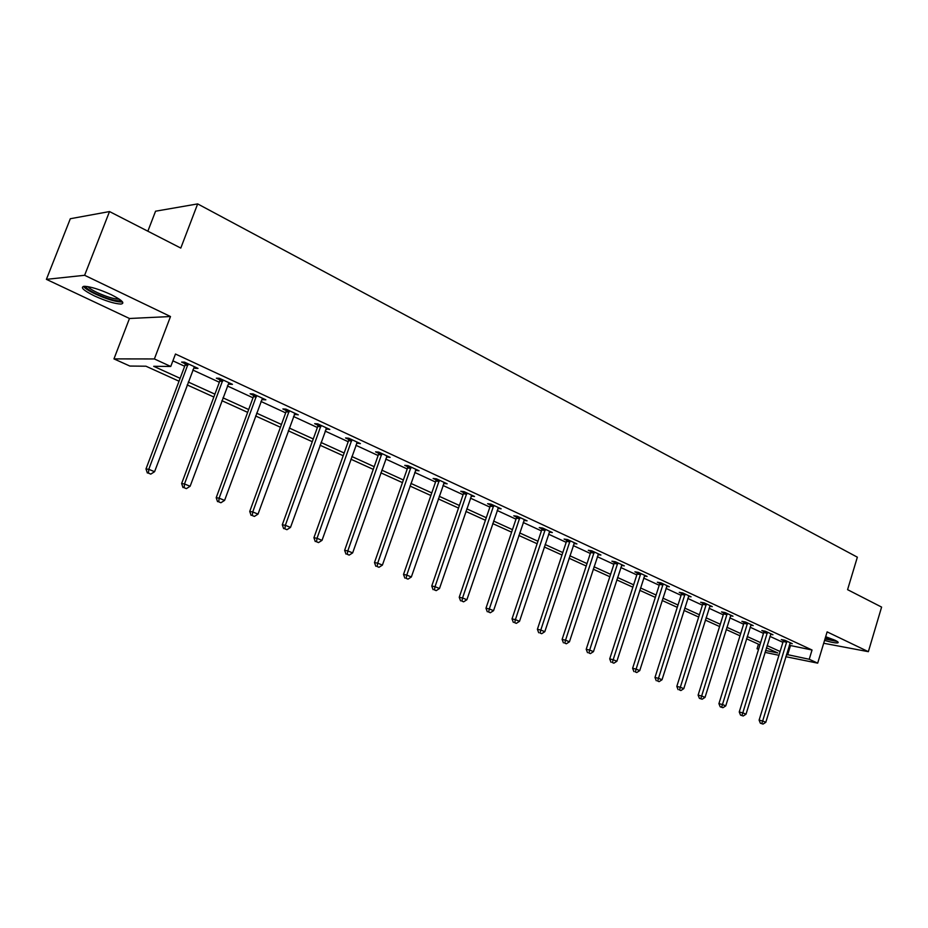 <?xml version="1.0" encoding="UTF-8"?>
<svg xmlns="http://www.w3.org/2000/svg" width="928" height="928" viewBox="0 0 928 928"><rect width="100%" height="100%" fill="white"/><g stroke="black" fill="none" stroke-linecap="round" stroke-linejoin="round"><path stroke-width="1.39" d="M94.412 295.916C105.746 301.032 114.562 303.746 120.86 304.071C125.361 303.34 122.102 300.185 111.058 294.594C99.702 289.432 90.816 286.659 84.402 286.3C79.831 287.077 83.172 290.278 94.412 295.916M824.551 640.413C831.326 642.35 835.734 643.174 837.798 642.86C838.819 642.524 837.903 641.654 835.061 640.274L825.665 636.701M179.034 381.222L145.963 366.212L129.85 366.05L113.958 358.892L154.373 358.95L170.764 366.467L153.7 366.293L180.125 378.322M129.479 318.49L170.497 316.529L84.622 275.291L109.516 211.561L70.319 218.73L46.4 279.351L129.479 318.49L113.958 358.892M147.854 231.2L155.568 211.201L197.664 203.905L857.356 557.183L847.577 589.663L881.6 607.086L868.353 651.676L827.126 631.875L817.684 663.149L785.83 656.699M778.94 655.307L765.02 652.372M758.524 649.449L757.039 648.776L758.628 649.101M758.454 644.183L757.039 648.776M84.622 275.291L46.4 279.351M823.693 643.255L868.353 651.676M789.322 645.296L812.035 650.006L175.473 354.032L170.764 366.467M172.898 360.83L184.66 366.258M192.78 370.005L219.356 382.266M227.383 385.967L253.008 397.799M260.942 401.453L285.662 412.867M293.515 416.486L317.376 427.506M325.148 431.091L348.186 441.716M355.865 445.266L378.125 455.532M385.723 459.047L407.23 468.965M414.746 472.433L435.545 482.038M442.981 485.46L463.084 494.74M470.438 498.139L489.891 507.117M497.176 510.481L515.991 519.158M523.195 522.487L541.418 530.897M548.552 534.18L566.184 542.323M573.249 545.583L590.324 553.471M597.319 556.696L613.872 564.328M620.786 567.518L636.828 574.919M643.672 578.086L659.216 585.266M666.002 588.387L681.082 595.347M687.799 598.444L702.415 605.195M709.073 608.269L723.248 614.812M729.837 617.851L743.595 624.196M750.126 627.212L763.477 633.372M769.95 636.364L782.907 642.338M789.983 643.243L792.257 643.672L784.891 640.262L781.295 639.578L783.29 640.494M770.623 634.288L772.954 634.74L765.414 631.237L761.818 630.564L763.86 631.516M750.798 625.136L753.2 625.588L745.474 622.004L741.901 621.354L743.989 622.317M730.522 615.774L732.981 616.215L725.081 612.561L721.508 611.912L723.643 612.898M709.758 606.181L712.286 606.622L704.19 602.875L700.628 602.249L702.821 603.27M688.483 596.356L691.082 596.808L682.788 592.969L679.25 592.354L681.488 593.398M666.698 586.299L669.366 586.751L660.875 582.807L657.337 582.227L659.646 583.283M644.368 575.986L647.118 576.439L638.406 572.402L634.891 571.834L637.246 572.924M621.493 565.43L624.312 565.871L615.38 561.742L611.888 561.196L614.301 562.31M598.026 554.596L600.926 555.037L591.774 550.803L588.294 550.281L590.765 551.418M573.956 543.495L576.938 543.924L567.553 539.574L564.096 539.075L566.637 540.258M549.26 532.092L552.334 532.533L542.694 528.067L539.261 527.591L541.871 528.798M523.902 520.399L527.081 520.828L517.186 516.246L513.776 515.806L516.455 517.035M497.884 508.405L501.155 508.822L490.993 504.113L487.618 503.695L490.367 504.971M471.146 496.074L474.521 496.48L464.081 491.643L460.74 491.26L463.571 492.571M443.7 483.372L447.168 483.813L436.438 478.836L433.132 478.488L436.032 479.822M415.489 470.322L419.05 470.786L408.018 465.67L404.747 465.357L407.728 466.738M386.477 456.901L390.131 457.388L378.798 452.133L375.573 451.855L378.636 453.27M356.642 443.097L360.4 443.619L348.742 438.213L345.552 437.97L348.708 439.42M325.937 428.887L329.8 429.444L317.794 423.876L314.662 423.678L317.91 425.175M294.327 414.259L298.306 414.851L285.94 409.12L282.866 408.958L286.207 410.512M263.227 398.599L262.833 399.69L265.872 399.817L253.135 393.924L250.119 393.808L253.564 395.398M229.877 383.148L229.471 384.25L232.452 384.343L219.321 378.264L216.375 378.195L219.924 379.83M195.506 367.233L195.089 368.346L198 368.381L184.475 362.117L181.586 362.094L185.24 363.788M170.497 316.529L154.373 358.95M812.035 650.006L809.228 659.274L817.684 663.149M109.516 211.561L180.798 248.078L197.664 203.905M765.6 650.493L777.757 652.941L766.424 647.802M759.939 644.856L746.541 638.777M739.999 635.808L726.195 629.544M719.583 626.539L705.35 620.09M698.68 617.05L684.006 610.404M677.266 607.341L662.151 600.474M655.342 597.388L639.74 590.312M632.861 587.192L616.772 579.884M609.824 576.729L593.224 569.2M586.206 566.01L569.073 558.238M561.985 555.014L544.284 546.986M537.126 543.738L518.845 535.444M511.606 532.162L492.722 523.589M485.414 520.272L465.891 511.409M458.513 508.057L438.329 498.904M430.87 495.517L410.002 486.04M402.45 482.618L380.863 472.828M373.242 469.359L350.9 459.221M343.186 455.729L320.056 445.231M312.26 441.693L288.306 430.812M280.43 427.24L255.606 415.976M247.637 412.357L221.908 400.687M213.858 397.033L187.178 384.923M786.526 654.426L809.228 659.274M188.268 382.034L214.925 394.168M222.975 397.834L248.681 409.538M256.638 413.169L281.439 424.456M289.316 428.04L313.258 438.944M321.042 442.482L344.16 453.015M351.863 456.518L374.181 466.68M381.802 470.148L403.378 479.973M410.918 483.407L431.775 492.907M439.234 496.294L459.395 505.482M466.772 508.846L486.284 517.72M493.58 521.049L512.465 529.644M519.692 532.927L537.95 541.244M545.107 544.504L562.797 552.566M569.873 555.779L587.006 563.586M594.013 566.776L610.612 574.328M617.549 577.494L633.627 584.814M640.506 587.946L656.084 595.034M662.894 598.131L678.008 605.021M684.748 608.084L699.399 614.754M706.069 617.793L720.29 624.266M726.902 627.282L740.695 633.557M747.237 636.538L760.624 642.628M767.108 645.586L780.1 651.502M790.412 645.807L787.628 654.924M444.094 482.711L443.839 483.442M416.115 469.429L415.756 470.45M387.254 456.054L386.895 457.086M357.57 442.308L357.199 443.352M327.039 428.156L326.656 429.223M295.603 413.598L295.208 414.665M786.747 642.222L783.151 641.538L759.104 720.128L762.665 721.01L786.886 641.19M761.795 723.573L760.368 723.214L763.048 724.095L761.795 723.573L762.665 721.01L765.809 722.297L790.273 642.756M783.151 641.538L783.302 639.96M759.104 720.128L760.368 723.214M763.048 724.095L765.809 722.297M836.198 640.842L825.05 638.754M824.98 638.986L837.3 641.503M825.352 637.745L833.588 639.612M120.93 300.359L120.547 300.672C116.162 301.38 108.066 299.106 96.268 293.863C89.39 290.522 85.875 288.016 85.724 286.346M87.905 286.624C89.239 288.248 92.359 290.244 97.278 292.598C106.349 296.716 113.413 298.897 118.471 299.141L119.167 299.071M83.45 286.381C85.005 288.399 88.926 290.928 95.224 293.956C106.476 299.048 115.234 301.751 121.498 302.052L122.531 301.936M767.317 633.232L763.732 632.56L739.245 711.985L742.806 712.866L767.456 632.188M741.936 715.465L740.521 715.117L743.224 715.998L741.936 715.465L742.806 712.866L746.019 714.189L770.924 633.801M763.732 632.56L763.883 630.959M739.245 711.985L740.521 715.117M743.224 715.998L746.019 714.189M747.434 624.034L743.85 623.372L718.922 703.656L722.471 704.526L747.574 622.978M721.613 707.171L720.198 706.823L722.935 707.704L721.613 707.171L722.471 704.526L725.754 705.883L751.123 624.625M743.85 623.372L744.012 621.737M718.922 703.656L720.198 706.823M722.935 707.704L725.754 705.883M727.076 614.626L723.515 613.976L698.111 695.142L701.649 696L727.216 613.547M700.814 698.68L699.399 698.332L702.16 699.225L700.814 698.68L701.649 696L705.025 697.38L730.858 615.229M723.515 613.976L723.666 612.306M698.111 695.142L699.399 698.332M702.16 699.225L705.025 697.38M706.243 604.986L702.682 604.348L676.814 686.407L680.328 687.254L706.382 603.896M679.505 689.98L680.885 690.548L679.505 689.98L680.328 687.254L683.785 688.669L710.106 605.624M702.682 604.348L702.832 602.643M676.814 686.407L678.101 689.632M680.885 690.548L683.785 688.669M684.899 595.103L681.349 594.5L654.982 677.463L658.497 678.298L685.038 594.001M657.685 681.071L659.1 681.651L657.685 681.071L658.497 678.298L662.024 679.748L688.854 595.776M681.349 594.5L681.512 592.748M654.982 677.463L656.282 680.734M659.1 681.651L662.024 679.748M663.033 584.988L659.495 584.396L632.618 668.311L636.109 669.123L663.172 583.874M635.32 671.942L636.77 672.533L635.32 671.942L636.109 669.123L639.74 670.608L667.081 585.684M659.495 584.396L659.657 582.61M632.618 668.311L633.917 671.605M636.77 672.533L639.74 670.608M640.622 574.629L637.107 574.049L609.708 658.915L613.176 659.727L640.772 573.492M612.399 662.58L613.884 663.184L612.399 662.58L613.176 659.727L616.888 661.246L644.774 575.36M637.107 574.049L637.269 572.216M609.708 658.915L611.007 662.256M613.884 663.184L616.888 661.246M617.654 564.004L614.15 563.447L586.206 649.287L589.663 650.076L617.804 562.855M588.897 652.987L590.417 653.602L588.897 652.987L589.663 650.076L593.468 651.642L621.911 564.758M614.15 563.447L614.313 561.568M586.206 649.287L587.517 652.662M590.417 653.602L593.468 651.642M594.106 553.1L590.626 552.578L562.113 639.415L565.546 640.192L594.245 551.951M564.792 643.139L566.358 643.777L564.792 643.139L565.546 640.192L569.444 641.793L598.467 553.9M590.626 552.578L590.788 550.652M562.113 639.415L563.424 642.837M566.358 643.777L569.444 641.793M569.943 541.929L566.486 541.418L537.393 629.288L540.792 630.042L570.094 540.757M540.073 633.047L541.674 633.708L540.073 633.047L540.792 630.042L544.806 631.69L574.42 542.764M566.486 541.418L566.648 539.446M537.393 629.288L538.704 632.745M541.674 633.708L544.806 631.69M545.154 530.456L541.72 529.981L512.012 618.895L515.4 619.637L545.304 529.273M514.692 622.688L516.339 623.361L514.692 622.688L515.4 619.637L519.518 621.319L549.747 531.326M541.72 529.981L541.894 527.951M512.012 618.895L513.346 622.386M516.339 623.361L519.518 621.319M519.715 518.694L516.304 518.242L485.97 608.234L489.323 608.942L519.866 517.488M488.638 612.051L490.332 612.747L488.638 612.051L489.323 608.942L493.557 610.67L524.424 519.599M516.304 518.242L516.478 516.154M485.97 608.234L487.304 611.761M490.332 612.747L493.557 610.67M493.592 506.607L490.204 506.178L459.232 597.272L462.55 597.968L493.742 505.389M461.889 601.124L463.629 601.831L461.889 601.124L462.55 597.968L466.888 599.743L498.417 507.558M490.204 506.178L490.378 504.032M459.232 597.272L460.566 600.845M463.629 601.831L466.888 599.743M466.749 494.195L463.408 493.8L431.752 586.02L435.035 586.682L466.912 492.954M434.408 589.906L436.195 590.637L434.408 589.906L435.035 586.682L439.501 588.514L471.714 495.181M463.408 493.8L463.582 491.585M431.752 586.02L433.086 589.64M436.195 590.637L439.501 588.514M439.188 481.435L435.87 481.075L403.518 574.444L406.766 575.093L439.35 480.182M406.162 578.376L407.995 579.118L406.162 578.376L406.766 575.093L411.348 576.972L444.28 482.479M435.87 481.075L436.044 478.802M403.518 574.444L404.863 578.109M407.995 579.118L411.348 576.972M410.849 468.327L407.566 468.002L374.483 562.554L377.696 563.168L411.011 467.062M377.116 566.509L379.007 567.286L377.116 566.509L377.696 563.168L382.406 565.106L416.08 469.406M407.566 468.002L407.752 465.647M374.483 562.554L375.828 566.266M379.007 567.286L382.406 565.106M381.71 454.848L378.473 454.558L344.636 550.327L347.791 550.919L381.872 453.56M347.246 554.318L349.183 555.106L347.246 554.318L347.791 550.919L352.64 552.902L387.092 455.984M378.473 454.558L378.647 452.122M344.636 550.327L345.982 554.074M349.183 555.106L352.64 552.902M351.724 440.986L348.545 440.73L313.919 537.741L317.028 538.298L351.898 439.675M316.518 541.766L318.513 542.59L316.518 541.766L317.028 538.298L322.016 540.351L357.268 442.157M348.545 440.73L348.719 438.213M313.919 537.741L315.265 541.546M318.513 542.59L322.016 540.351M320.879 426.706L317.747 426.497L282.298 524.784L285.36 525.318L321.053 425.384M284.873 528.856L286.938 529.691L284.873 528.856L285.36 525.318L290.499 527.417L326.575 427.947M317.747 426.497L317.921 423.934M282.298 524.784L283.655 528.635M286.938 529.691L290.499 527.417M289.118 412.02L286.044 411.846L249.736 511.456L252.741 511.943L289.292 410.675M252.3 515.55L254.411 516.42L252.3 515.55L252.741 511.943L258.03 514.112L294.988 413.308M286.044 411.846L286.218 409.248M249.736 511.456L251.094 515.353M254.411 516.42L258.03 514.112M256.406 396.882L253.39 396.755L216.201 497.71L219.136 498.162L256.58 395.525M218.73 501.851L220.91 502.744L218.73 501.851L219.136 498.162L224.588 500.401L262.45 398.24M253.39 396.755L253.564 394.122M216.201 497.71L217.558 501.665M220.91 502.744L224.588 500.401M222.708 381.292L219.739 381.211L181.633 483.546L184.498 483.964L222.882 379.912M184.138 487.722L186.389 488.638L184.138 487.722L184.498 483.964L190.124 486.272L228.926 382.707M219.739 381.211L219.924 378.543M181.633 483.546L182.99 487.548M186.389 488.638L190.124 486.272M187.955 365.214L185.066 365.191L145.986 468.953L148.782 469.324L188.14 363.811M148.468 473.164L150.788 474.104L148.468 473.164L148.782 469.324L154.582 471.702L194.37 366.699M185.066 365.191L185.252 362.477M145.986 468.953L147.355 473.002M150.788 474.104L154.582 471.702M786.874 641.492L783.278 640.807M767.444 632.49L763.86 631.817M747.562 623.291L743.978 622.63M727.204 613.86L723.643 613.222M706.37 604.209L702.809 603.583M685.026 594.326L681.477 593.723M663.16 584.211L659.634 583.619M640.761 573.829L637.246 573.26M617.793 563.192L614.29 562.646M594.245 552.288L590.765 551.766M570.082 541.105L566.625 540.595M545.293 529.621L541.859 529.146M519.854 517.847L516.444 517.395M493.731 505.748L490.355 505.331M466.912 493.325L463.559 492.93M439.338 480.553L436.021 480.194M411 467.434L407.728 467.109M381.86 453.943L378.636 453.653M351.886 440.058L348.708 439.814M321.042 425.778L317.91 425.569M289.292 411.069L286.207 410.907M256.58 395.931L253.553 395.804M222.882 380.318L219.924 380.248M188.14 364.228L185.24 364.205M120.153 299.767L120.547 300.672"/></g></svg>
